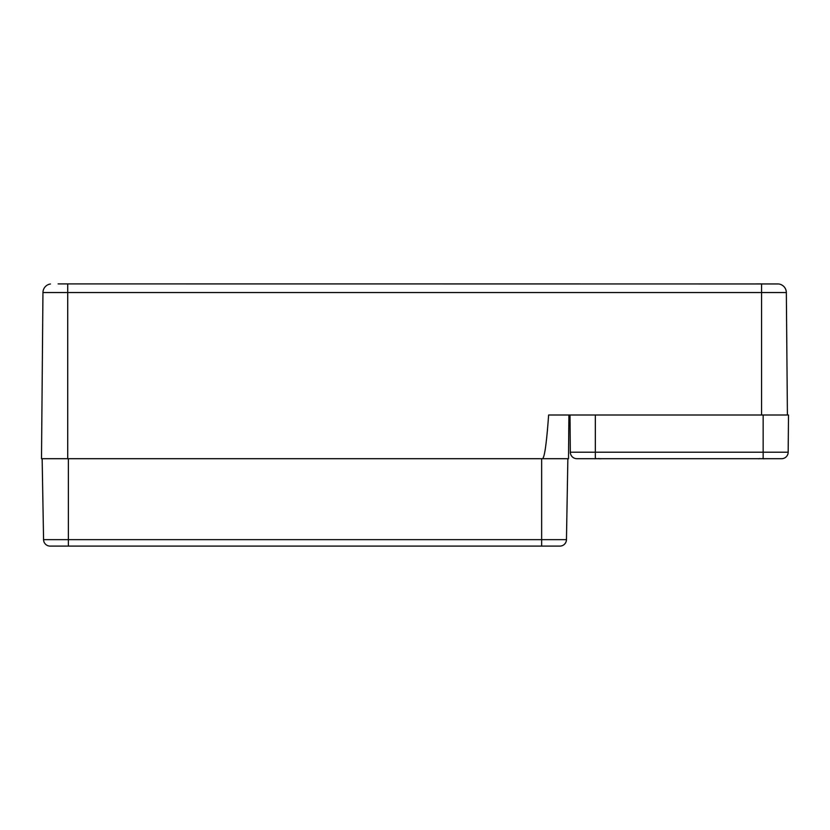 <?xml version="1.0" encoding="UTF-8"?>
<svg xmlns="http://www.w3.org/2000/svg" width="830" height="830" viewBox="0 0 830 830"><rect width="100%" height="100%" fill="white"/><g stroke="black" fill="none" stroke-linecap="round" stroke-linejoin="round"><path stroke-width="1.25" d="M85.417 283.901L579.828 283.901M755.974 283.901L778.654 283.964A8.736 8.736 0 0 1 786.342 292.565L787.411 415L786.342 292.565A8.736 8.736 0 0 0 778.675 283.964A8.736 8.736 0 0 1 786.342 292.565A8.736 8.736 0 0 0 778.654 283.964L58.11 283.901M568.903 415L568.519 458.7L41.5 458.7L42.953 292.565A8.736 8.736 0 0 1 50.474 283.985L50.474 283.985A8.736 8.736 0 0 0 42.953 292.565A8.736 8.736 0 0 1 50.474 283.985A8.736 8.736 0 0 0 42.953 292.565L761.567 292.565L761.567 283.933M542.301 458.7C544.407 458.7 546.524 444.133 548.63 415L788.5 415L788.178 452.205L570.324 452.205A6.557 6.557 0 0 0 576.881 458.7L781.621 458.7A6.557 6.557 0 0 0 788.178 452.205L788.5 415M41.5 458.7L42.953 292.565M559.565 283.901L532.248 283.901M566.454 539.656L567.865 458.7L566.454 539.656A6.557 6.557 0 0 1 559.897 546.099A6.557 6.557 0 0 0 566.454 539.656L541.648 539.656L541.648 546.099L559.897 546.099M52.861 546.099L50.122 546.099A6.557 6.557 0 0 1 43.565 539.656L42.154 458.7L43.565 539.656L68.371 539.656L68.371 546.099L541.648 546.099M50.122 546.099L68.371 546.099M541.648 458.7L68.371 458.7L68.371 539.656L541.648 539.656L541.648 458.7M570.324 452.205L570.003 415L595.349 415L595.349 458.7L580.492 458.7M595.743 458.689L594.768 458.814A28.137 21.227 -105.3 0 1 594.207 458.7M600.412 458.7A28.137 21.227 105.3 0 1 599.851 458.814L598.887 458.689M759.616 458.689L758.651 458.814A28.137 21.227 -105.3 0 1 758.091 458.7M764.285 458.7A28.137 21.227 105.3 0 1 763.725 458.814L762.76 458.689M761.567 415L761.567 292.565L786.342 292.565M67.718 283.933L67.718 458.7M763.154 458.7L763.154 415M599.851 458.814L598.638 458.523L599.851 458.814M594.768 458.814L595.982 458.523M600.588 458.772L602.072 458.689M763.735 458.814L762.521 458.523L763.735 458.814M758.641 458.814L759.855 458.523L758.641 458.814M764.472 458.772L765.945 458.689"/></g></svg>
